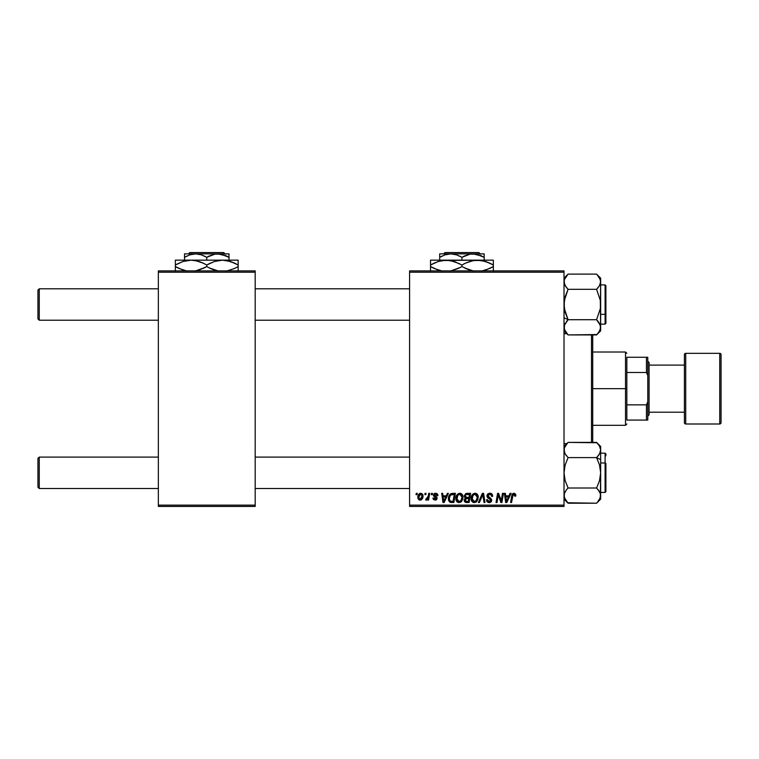 <?xml version="1.0" encoding="UTF-8"?>
<svg xmlns="http://www.w3.org/2000/svg" width="759" height="759" viewBox="0 0 759 759"><rect width="100%" height="100%" fill="white"/><g stroke="black" fill="none" stroke-linecap="round" stroke-linejoin="round"><path stroke-width="1.14" d="M409.594 270.887L564.013 270.887L564.013 272.196L409.594 272.196L409.594 505.124L564.013 505.124L564.013 270.887L409.594 270.887L409.594 272.196L409.594 270.887M459.641 493.236L459.869 493.227C457.193 493.872 455.855 495.636 455.874 498.549L456.415 495.864L458.132 493.758L460.571 493.312L462.345 494.669L462.734 499.327L460.561 502.259L457.345 502.088L455.874 498.549C455.808 500.874 456.871 502.23 459.043 502.629L461.757 501.244L463.018 497.192C463.028 494.934 461.975 493.616 459.869 493.227L460.049 493.236M447.355 493.35L446.235 495.845L447.355 493.35L448.389 493.35L444.129 502.515L442.971 502.515L441.71 493.35L442.668 493.35L442.981 495.845L446.235 495.845L442.981 495.845L442.668 493.35L441.71 493.35L442.971 502.515L444.129 502.515L448.389 493.35L447.355 493.35L448.389 493.35L444.129 502.515L442.971 502.515L441.71 493.35L442.668 493.35M515.835 495.248L513.957 493.227L515.598 494.109L515.75 496.082L514.792 496.206L514.308 494.375L513.112 494.64L511.547 502.515L510.589 502.515L512.107 494.441L513.957 493.227L511.718 495.798L510.589 502.515L511.547 502.515L512.648 496.025L513.9 494.299L514.792 496.206L515.75 496.082L515.835 495.248L515.75 496.082L514.792 496.206L514.83 495.001M486.927 495.921L487.401 494.365L489.251 493.274L491.528 493.663L492.506 495.134L492.638 496.329L491.68 496.443L490.703 494.479L489.071 494.384L488.028 495.181L488.122 496.633L490.836 498.378L491.671 499.906L490.959 501.993L488.853 502.619L487.202 501.898L486.453 499.773L487.401 499.678L487.686 500.855L488.986 501.557L490.456 501.054L490.656 499.801L487.515 497.676L486.927 495.921L490.731 500.257L489.157 501.557L487.401 499.678L486.453 499.773L489.119 502.629L491.68 500.2L490.608 498.198L487.876 495.836L489.735 494.299L491.443 495.096L491.68 496.443L492.638 496.329C492.667 494.365 491.718 493.331 489.802 493.227L486.936 495.646M479.394 502.515L478.36 502.515L482.363 493.35L483.578 493.35L484.982 502.515L484.024 502.515L482.819 494.659L479.394 502.515L478.36 502.515L479.394 502.515L482.819 494.659L484.024 502.515L484.982 502.515L483.578 493.35L482.363 493.35L483.578 493.35L484.982 502.515L484.024 502.515M474.868 493.236L475.096 493.227C472.421 493.872 471.083 495.636 471.102 498.549L471.643 495.864L473.36 493.758L475.798 493.312L477.667 494.821L477.961 499.327L475.789 502.259L472.572 502.088L471.102 498.549C471.035 500.874 472.098 502.23 474.271 502.629L476.984 501.244L478.246 497.192C478.255 494.934 477.202 493.616 475.096 493.227L475.276 493.236M416.036 494.659L416.264 493.35L417.213 493.35L417.014 494.659L416.036 494.659L417.014 494.659L417.213 493.35L416.264 493.35L417.213 493.35L417.014 494.659L416.036 494.659L416.264 493.35L416.036 494.659M466.956 493.35L464.318 496.196L465.912 493.578L470.627 493.35L469.081 502.515L465.779 502.439L464.489 501.538L464.271 499.612L465.466 498.046L464.318 496.196L465.466 498.046L464.204 500.285L465.466 502.354L469.081 502.515L470.627 493.35L466.956 493.35L470.627 493.35L469.081 502.515L466.738 502.515M510.048 493.35L508.928 495.845L510.048 493.35L511.082 493.35L506.822 502.515L505.665 502.515L504.412 493.35L505.361 493.35L505.674 495.845L508.928 495.845L505.674 495.845L505.361 493.35L504.412 493.35L505.665 502.515L506.822 502.515L511.082 493.35L510.048 493.35L511.082 493.35L506.822 502.515L505.665 502.515L504.412 493.35L505.361 493.35M501.519 498.938L502.496 493.35L501.519 498.938L502.496 493.35L503.464 493.35L501.898 502.515L500.893 502.515L498.274 494.735L496.993 502.515L496.035 502.515L497.581 493.35L498.587 493.35L501.225 501.111L501.519 498.938L501.225 501.111L498.587 493.35L497.581 493.35L496.035 502.515L496.993 502.515L498.274 494.735L500.893 502.515L501.898 502.515L503.464 493.35L502.496 493.35L503.464 493.35L501.898 502.515L500.893 502.515M435.429 493.236L436.947 493.549L437.782 494.593L437.915 495.608L436.956 495.731L435.96 494.1L434.366 494.859L436.776 497.221L437.004 498.805L435.467 500.105L433.389 499.469L432.915 498.113L433.863 497.989L434.869 499.28L436.112 498.568L433.455 495.655L433.569 494.356L434.822 493.331L435.638 493.227L433.389 495.162L436.131 498.378L435.125 499.299L433.863 497.989L432.915 498.113L435.087 500.134L437.08 498.236L434.347 495.086L435.59 494.062L436.956 495.731L437.915 495.608L436.956 495.731L436.406 494.299M451.396 493.511L455.4 493.35L453.854 502.515L450.134 502.297L448.597 500.418L448.749 496.452L451.216 493.568C449.271 494.697 448.322 496.424 448.379 498.758L450.4 502.392L453.854 502.515L455.4 493.35L452.687 493.35L455.4 493.35L453.854 502.515L450.542 502.43M417.811 497.344L419.205 493.815L420.78 493.227L422.488 494.043L422.886 497.325L421.406 499.735L419.063 499.906L417.811 497.344L420.031 500.134C422.127 499.621 423.133 498.208 423.038 495.883L420.78 493.227C418.74 493.739 417.754 495.115 417.811 497.344L417.82 496.993M424.841 494.659L425.068 493.35L426.017 493.35L425.818 494.659L424.841 494.659L425.818 494.659L426.017 493.35L425.068 493.35L426.017 493.35L425.818 494.659L424.841 494.659L425.068 493.35L424.841 494.659M428.057 496.936L428.731 493.35L429.698 493.35L428.569 500.01L427.611 500.01L427.848 498.635L426.833 499.953L425.657 499.887L426.036 498.853L427.45 498.426L428.247 496.016L425.657 499.887L426.302 500.134L427.848 498.635L427.611 500.01L428.569 500.01L429.698 493.35L428.731 493.35L429.698 493.35L428.569 500.01L427.611 500.01M431.264 494.659L431.492 493.35L432.44 493.35L432.241 494.659L431.264 494.659L432.241 494.659L432.44 493.35L431.492 493.35L432.44 493.35L432.241 494.659L431.264 494.659L431.492 493.35L431.264 494.659M409.594 506.433L564.013 506.433L564.013 272.196L409.594 272.196L409.594 506.433L409.594 505.124L564.013 505.124L564.013 506.433L409.594 506.433M158.346 270.887L255.185 270.887L255.185 272.196L158.346 272.196L158.346 505.124L255.185 505.124L255.185 270.887L158.346 270.887L158.346 272.196L158.346 270.887M158.346 506.433L255.185 506.433L255.185 272.196L158.346 272.196L158.346 506.433L158.346 505.124L255.185 505.124L255.185 506.433L158.346 506.433M464.489 501.528L464.261 500.931M465.182 497.904L464.593 497.316M464.375 495.655L464.508 495.153M465.457 493.843L466.415 493.407M466.007 494.764L469.479 494.422L468.958 497.515L466.937 497.515L465.276 496.225L465.409 495.523M465.827 501.357L466.662 501.443L465.153 500.247L465.476 501.139M466.026 498.758L465.39 501.035M466.823 498.597L468.777 498.587L468.294 501.443L466.662 501.443L468.294 501.443L468.777 498.587L466.424 498.654M465.295 495.959L465.352 496.775M465.276 496.225L465.827 497.325M465.628 497.202L468.958 497.515L469.479 494.422L466.415 494.564M466.358 494.583L465.798 494.925M467.696 494.422L466.757 494.47M466.102 501.414L466.662 501.443M477.819 495.134L478.066 495.788M478.066 495.798L478.227 496.841M475.789 502.259L476.443 501.813M471.823 501.301L471.472 500.665M471.254 499.982L471.14 499.28M477.022 499.09L477.288 497.145L476.235 500.542L474.299 501.557L475.219 501.357M472.933 495.58L472.164 499.669L472.914 500.987L474.299 501.557L472.051 498.654L472.126 499.46M472.07 498.293L472.051 498.654C471.994 496.367 472.99 494.915 475.03 494.299L473.455 494.963M475.798 494.46L475.03 494.299L477.288 497.145L475.817 494.46M475.789 500.987L477.06 498.938M473.682 494.773L472.44 496.528M483.047 496.462L482.961 495.855M482.363 493.35L478.36 502.515L482.363 493.35M490.105 493.236L489.527 493.236M490.38 493.265L490.969 493.397M492.335 494.621L492.506 495.134M492.572 495.456L492.629 496.025M492.638 496.329L491.68 496.443M491.69 496.149L491.301 494.887M487.895 495.608L488.265 496.784M488.122 496.633L487.876 495.836L490.048 497.847M491.642 500.693L491.291 501.604M490.096 502.496L489.612 502.6M488.597 502.591L486.88 501.49M486.443 499.972L487.401 499.678M487.904 501.111L488.483 501.452M490.703 500.542L489.375 498.824M490.38 499.441L490.731 500.257L489.175 498.72M488.739 498.483L487.923 498.008M487.411 494.356L487.914 493.834M514.887 495.409L514.792 496.206L514.109 494.318M513.312 494.47L512.818 495.219M512.648 496.025L511.547 502.515L510.589 502.515L511.718 495.798M512.116 494.441L512.932 493.492M506.139 499.223L505.807 496.917L508.407 496.917L506.376 501.509L508.407 496.917L505.807 496.917L506.338 500.94M499.413 498.435L499.65 499.061M498.625 496.082L498.388 495.191M497.932 497.145L496.993 502.515L496.035 502.515L497.581 493.35L498.587 493.35L500.494 498.616M435.78 494.071L435.154 494.118M435.59 494.062L434.347 495.086L434.632 495.769M434.366 494.859L435.457 496.301M434.347 494.972L434.584 495.722M436.596 497.012L436.994 497.667M436.729 499.375L436.188 499.858M432.915 498.113L433.892 498.246M434.822 499.27L435.495 499.242M435.002 499.289L436.131 498.378L435.04 497.136M435.125 499.299L436.036 497.847L433.873 496.367L433.389 495.162L433.873 496.367M436.036 497.847L435.249 497.249L436.036 497.847M433.56 494.375L434.509 493.454M437.915 495.485L435.638 493.227M443.436 499.223L443.114 496.917L445.704 496.917L443.683 501.509L445.704 496.917L443.114 496.917L443.645 500.94M451.567 502.515L450.4 502.392M449.888 502.173L448.673 500.646M448.474 499.887L448.398 499.318M448.503 497.382L449.053 495.722M449.451 495.029L450.201 494.156M452.326 494.451L454.252 494.422L453.066 501.443L450.78 501.367M450.172 501.111L449.337 498.815L450.172 501.111L453.066 501.443L454.252 494.422L450.808 495.001M449.366 498.122L449.954 496.101L449.337 498.815C449.271 496.12 450.504 494.659 453.028 494.422L453.028 494.422M450.514 495.276L450.049 495.931M462.971 496.481L462.838 495.788M462.734 499.327L462.924 498.464M460.561 502.259L461.216 501.813M457.649 502.278L456.814 501.585M456.605 501.31L456.254 500.665M456.026 499.982L455.912 499.28M455.893 498.084L456.007 497.173M461.795 499.09L462.06 497.145L461.007 500.542L459.072 501.557L459.992 501.357M457.705 495.58L456.937 499.669L457.686 500.987L459.072 501.557L456.823 498.654L456.899 499.46M456.994 497.211L456.823 498.654C456.766 496.367 457.762 494.915 459.802 494.299L458.227 494.963M460.571 494.46L459.802 494.299L462.06 497.145L460.59 494.46M460.561 500.987L461.833 498.938M458.455 494.773L457.212 496.528M422.744 494.46L423.01 495.39M422.886 497.325L422.754 497.809M422.678 498.018L421.606 499.593M420.742 500.039L420.211 500.124M420.031 500.134L419.253 499.991M418.067 498.815L417.915 498.34M417.858 496.557L417.962 495.959M418.456 494.726L419.129 493.881M419.205 493.815L419.898 493.407M419.746 499.251L418.769 497.088L420.771 494.062L419.385 495.029M421.53 498.293L422.089 495.988L420.201 499.289M420.334 499.27L421.217 498.739M418.959 496.016L418.902 498.35M418.892 498.321L419.338 499.014M421.976 495.086L420.771 494.062L422.089 495.988L421.976 495.077M421.824 494.726L421.236 494.156M427.251 499.574L426.586 500.086M426.444 500.115L425.657 499.887L426.036 498.853L426.729 499.024M426.302 500.134L425.657 499.887M427.772 497.809L427.991 497.183M428.731 493.35L428.247 496.016M466.33 497.477L466.937 497.515M475.846 500.949L476.51 500.181M477.164 498.502L477.288 497.145M477.174 496.149L477.003 495.665M475.532 494.365L474.849 494.308M472.221 497.211L472.098 497.932M450.466 495.323L449.954 496.101M449.67 496.747L449.47 497.42M460.618 500.949L461.282 500.181M461.937 498.502L462.032 496.642M461.946 496.149L461.776 495.665M460.305 494.365L459.622 494.308M421.843 497.562L421.985 497.041M422.061 496.519L422.08 495.665M421.093 494.109L420.505 494.09M419.224 495.323L418.883 496.31M39.259 457.098L37.95 458.408L37.95 487.202L39.259 488.511L39.259 457.098L39.259 488.511L158.346 488.511L39.259 488.511L37.95 487.202L37.95 458.408L39.259 457.098L158.346 457.098L39.259 457.098M255.185 488.511L409.594 488.511L255.185 488.511M409.594 457.098L255.185 457.098L409.594 457.098M39.259 288.809L37.95 290.118L37.95 318.913L39.259 320.222L39.259 288.809L39.259 320.222L158.346 320.222L39.259 320.222L37.95 318.913L37.95 290.118L39.259 288.809L158.346 288.809L39.259 288.809M409.594 288.809L255.185 288.809L409.594 288.809M255.185 320.222L409.594 320.222L255.185 320.222M567.628 502.743L596.583 503.217L568.093 503.217L565.151 499.526L564.013 495.618L564.307 497.581L564.316 493.616L566.451 489.821L564.62 492.771M596.944 442.763L568.093 442.393L596.583 442.393L599.506 446.064L600.654 449.992L599.525 453.901L596.583 457.601L568.093 457.601L565.151 464.992L564.013 472.8L565.161 480.665L568.093 488.009L566.451 489.821L568.093 488.009L566.451 489.821L568.093 488.009L565.161 480.665L564.013 472.8L565.151 464.992L568.093 457.601L596.583 457.601L599.506 464.944L600.654 472.8L600.654 459.631L596.583 457.601L599.506 464.944L600.654 472.8L599.525 480.618L596.583 488.009L568.093 488.009L596.583 488.009L599.525 491.709L598.225 489.83L600.36 493.635L600.654 495.618L600.36 493.644L600.36 497.61L597.324 502.439M605.891 482.231L605.891 463.379L605.103 462.99L605.103 482.62M600.654 492.43L605.103 492.43L605.103 462.99L600.654 462.99L605.103 462.99L605.103 453.18L605.103 462.99L605.891 463.379L605.891 491.604M568.093 457.601L565.161 453.92L564.013 449.992L564.307 448.028L566.423 444.233M564.316 451.975L564.013 449.992L565.161 453.92L564.013 449.992L564.316 451.984L564.307 448.028L567.732 442.763M600.654 499.147L600.654 495.618L599.515 499.526L596.583 503.217L600.654 499.147L600.654 459.631L596.583 457.601L599.515 453.91L597.703 456.406M599.525 453.901L598.225 455.789M600.056 452.838L600.654 449.992L600.654 459.631L600.654 446.463L596.583 442.393L599.506 446.064L600.654 449.992L600.654 446.463M565.151 446.083L564.307 448.028M605.891 454.005L605.891 455.789M598.955 490.798L599.705 492.041M600.654 495.722L600.36 493.616M598.291 444.29L597.324 443.171M600.36 497.61L600.654 472.8L599.525 480.618L596.583 488.009L599.506 491.69M599.487 499.583L599.781 499.033M564.687 452.99L564.981 453.588M566.451 455.789L565.161 453.92M564.013 495.504L564.307 493.644M564.013 499.147L568.093 503.217L564.316 497.6M567.732 334.558L565.161 331.256L564.013 327.328L564.316 329.311L564.013 327.328L565.151 323.419L564.307 325.345L568.093 319.719L596.583 319.719L568.093 319.719L566.451 321.531L568.093 319.719L564.013 317.689L568.093 319.719L565.161 312.376L564.013 304.52L565.151 296.703L568.093 289.312L596.583 289.312L599.506 285.631L596.583 289.312L600.36 300.517L600.369 308.448L596.583 319.719L600.36 325.326L599.515 323.4L600.654 327.328L600.36 325.336L600.654 327.328L599.525 331.228L596.583 334.928L568.093 334.928L596.944 334.558M600.36 283.705L600.056 284.549M605.103 294.701L605.103 314.33L605.891 313.941L605.891 295.09M605.891 285.716L605.891 313.941L605.103 314.33L605.103 324.15L605.103 314.33L600.654 314.33L605.103 314.33L605.103 284.891L605.891 285.669M564.013 281.598L564.307 283.676L564.316 279.72L568.093 274.103L596.583 274.103L568.093 274.103L567.343 274.881M564.971 285.28L566.451 287.49L564.307 283.686L564.013 281.703L565.151 285.621L564.316 283.705M596.583 334.928L600.654 330.858L600.654 281.703L600.369 279.739L600.654 281.703L599.515 285.621L600.36 283.695L600.654 278.173L596.583 274.103L599.525 277.794L600.654 281.703L600.654 278.173M564.316 279.71L568.093 274.103L564.013 278.173M564.487 324.824L568.093 319.719L564.316 308.515L564.307 300.583L568.093 289.312L565.161 285.631M600.654 330.858L600.36 300.517L596.583 289.312L598.215 287.5L596.583 289.312L568.093 289.312L566.973 288.116M600.654 324.15L605.103 324.15L605.891 323.362L605.891 313.941L605.891 323.325M600.654 281.817L600.369 308.448L596.583 319.719L599.695 323.732M600.36 325.345L600.369 329.292L598.187 333.163M600.36 329.302L599.515 331.237M598.225 321.531L596.583 319.719M599.98 324.33L599.705 323.751M597.039 274.578L600.36 279.72M564.013 330.858L568.093 334.928L564.316 329.321L564.478 324.833M566.385 333.04L567.343 334.15M566.451 321.531L566.973 320.915M565.721 286.522L566.451 287.5M564.013 281.703L564.316 279.72L564.013 281.703M564.886 278.287L565.18 277.737M600.36 451.984L599.515 453.91M600.654 449.992L600.36 448.019M599.572 446.169L599.914 446.852M598.215 489.811L597.703 489.204M564.829 492.316L565.151 491.709M568.093 488.009L566.451 489.821M564.013 327.328L564.316 329.311M600.654 281.703L600.369 283.676L600.654 281.703M599.838 285.004L599.525 285.612M596.583 289.312L598.215 287.5M565.104 331.152L564.753 330.469M564.316 325.326L564.62 324.482M592.722 442.393L592.722 334.928L592.722 442.393M591.498 334.928L591.498 442.393L591.498 334.928M564.013 443.626L566.859 443.626L564.013 443.626M566.859 333.694L564.013 333.694L566.859 333.694M626.83 357.252L626.83 372.47L626.83 357.252L646.459 357.252L626.83 357.252M626.83 388.665L626.83 372.47L626.83 404.851L626.83 388.665L625.52 388.665L626.83 388.665M592.807 352.015L625.52 352.015L625.52 388.665L625.52 352.015L626.83 353.324M592.807 388.665L625.52 388.665L592.807 388.665M626.83 420.069L626.83 404.851L626.83 420.069L647.769 420.069L647.769 401.748L646.459 404.851L626.83 404.851L646.459 404.851L646.459 420.069L646.459 404.851L647.769 401.748L647.769 420.069L626.83 420.069M592.807 425.306L625.52 425.306L625.52 388.665L625.52 425.306L626.83 423.996M647.769 357.252L646.459 357.252L646.459 372.47L647.769 375.572L647.769 401.748L647.769 357.252L647.769 375.572L646.459 372.47L646.459 357.252L647.769 357.252M626.83 372.47L646.459 372.47L626.83 372.47M719.741 353.324L719.741 423.996A1.309 1.309 0 0 0 721.05 422.687L721.05 354.633A1.309 1.309 0 0 0 719.741 353.324L685.719 353.324A1.309 1.309 0 0 0 684.409 354.633L684.409 422.687A1.309 1.309 0 0 0 685.719 423.996L685.719 353.324L685.719 423.996L719.741 423.996L719.741 353.324A1.309 1.309 0 0 1 721.05 354.633L721.05 422.687A1.309 1.309 0 0 1 719.741 423.996L685.719 423.996A1.309 1.309 0 0 1 684.409 422.687L684.409 354.633A1.309 1.309 0 0 1 685.719 353.324L719.741 353.324M647.769 416.141L649.078 414.831L649.078 362.489L647.769 361.18L649.078 362.489L649.078 414.831L647.769 416.141M684.409 365.107L649.078 365.107L684.409 365.107M649.078 412.213L684.409 412.213L649.078 412.213M188.488 253.876L189.797 252.567L223.725 252.567L225.034 253.876L223.725 252.567L189.797 252.567L188.488 253.876M184.513 254.123L184.513 260.157L184.513 257.31L189.892 254.844L195.642 253.876L201.353 254.834L206.761 257.31L206.761 260.157L206.761 257.31L209.408 255.925L214.958 254.123L220.765 254.123L229.009 257.31L229.009 260.157L229.009 254.123M229.009 255.935L229.009 257.31L225.081 255.375L227.235 256.352M187.169 255.925L184.513 257.31L184.513 255.935L184.513 257.31L189.892 254.844L195.642 253.876L201.353 254.834L205.253 256.485M175.357 260.508L175.357 266.551L182.995 270.052L186.999 271.058L179.105 268.506L175.357 266.551L175.357 265.014L182.947 261.523L191.059 260.157L175.357 260.157L175.357 261.513L175.357 260.157L238.165 260.157L222.463 260.157L230.527 261.504L238.165 265.014L238.165 266.551L234.427 268.506L226.59 271.048L234.123 268.648M197.406 261.001L191.059 260.157L195.12 260.498L203.014 263.05L206.761 265.014L206.761 266.551L199.171 270.043L195.186 271.048L205.139 267.453M209.199 267.87L218.402 271.058L210.509 268.506L206.761 266.551L206.761 265.014L214.351 261.523L222.463 260.157L214.399 261.504L208.383 264.113M238.165 271.048L238.165 260.157M234.417 263.05L238.165 265.014L230.556 261.513L234.417 263.05L226.533 260.498L222.463 260.157L191.059 260.157L182.995 261.504L176.98 264.113M222.463 260.157L226.561 260.508M210.499 268.506L214.38 270.052L210.499 268.506M204.332 263.696L199.152 261.513L203.014 263.05L195.12 260.498L191.059 260.157M197.416 261.001L195.158 260.508M177.834 267.889L175.357 266.551L175.357 270.052L175.357 266.551L179.096 268.506M175.357 268.506L175.357 271.058M175.357 263.715L175.357 265.014M238.165 263.06L238.165 265.014L235.688 263.667M206.761 265.014L210.499 263.06M175.357 261.513L175.357 263.06M236.552 267.453L234.142 268.639M238.165 267.842L238.165 266.551M238.165 270.052L238.165 268.506M206.761 266.551L203.023 268.506M226.524 256.001L217.89 253.876L184.513 253.876L229.009 253.876L214.958 254.123L206.761 257.31M184.513 254.834L184.513 255.925M223.725 252.567L225.034 253.876L223.725 252.567M443.673 253.876L444.983 252.567L478.901 252.567L480.219 253.876L478.901 252.567L444.983 252.567L443.673 253.876M439.698 254.123L439.698 260.157L439.698 257.31L445.068 254.844L450.818 253.876L456.529 254.834L461.946 257.31L461.946 260.157L461.946 257.31L464.593 255.925L470.144 254.123L475.94 254.123L484.185 257.31L484.185 260.157L484.185 254.123M484.185 255.935L484.185 257.31L480.267 255.375L482.42 256.352M442.355 255.925L439.698 257.31L439.698 255.935L439.698 257.31L445.068 254.844L450.818 253.876L456.529 254.834L460.438 256.485M430.533 260.508L430.533 266.551L438.171 270.052L442.174 271.058L434.281 268.506L430.533 266.551L430.533 265.014L438.123 261.523L446.235 260.157L430.533 260.157L430.533 261.513L430.533 260.157L493.35 260.157L477.648 260.157L485.713 261.504L493.35 265.014L493.35 266.551L489.612 268.506L481.775 271.048L485.76 270.043L493.35 266.551L493.35 260.157M450.334 260.508L446.235 260.157L454.299 261.504L461.946 265.014L461.946 266.551L458.199 268.506L450.362 271.048L460.324 267.453M464.375 267.87L473.588 271.058L469.584 270.052L461.946 266.551L461.946 265.014L465.684 263.06L473.521 260.517L477.648 260.157L473.588 260.498L481.709 260.498L489.612 263.06L485.741 261.513L493.35 265.014L489.612 263.06M493.35 271.048L493.35 266.551L491.728 267.453M471.434 260.963L477.648 260.157L483.986 260.992L481.747 260.508M465.988 262.918L463.569 264.113M465.684 268.506L469.555 270.052L465.684 268.506M459.508 263.696L450.305 260.498L442.174 260.498L477.648 260.157M440.021 260.963L446.235 260.157M434.584 262.918L439.765 261.03M434.281 268.506L430.533 266.551L430.533 271.058M430.533 263.715L430.533 265.014L434.556 262.927M432.156 264.113L430.533 265.014M471.159 261.039L465.95 262.937M493.35 263.06L493.35 265.014L490.874 263.667M461.946 265.014L465.684 263.06M430.533 261.513L430.533 263.06M430.533 268.506L430.533 266.551L433.019 267.889M493.35 267.842L493.35 266.551M493.35 270.052L493.35 268.506M461.946 266.551L458.199 268.506M481.699 256.001L473.066 253.876L439.698 253.876L484.185 253.876L470.144 254.123L461.946 257.31M439.698 254.834L439.698 255.925M478.901 252.567L480.219 253.876L478.901 252.567M605.103 492.43L605.891 491.652M600.654 453.18L605.103 453.18L605.891 453.958M564.013 446.463L568.093 442.393M600.654 284.891L605.103 284.891"/></g></svg>
